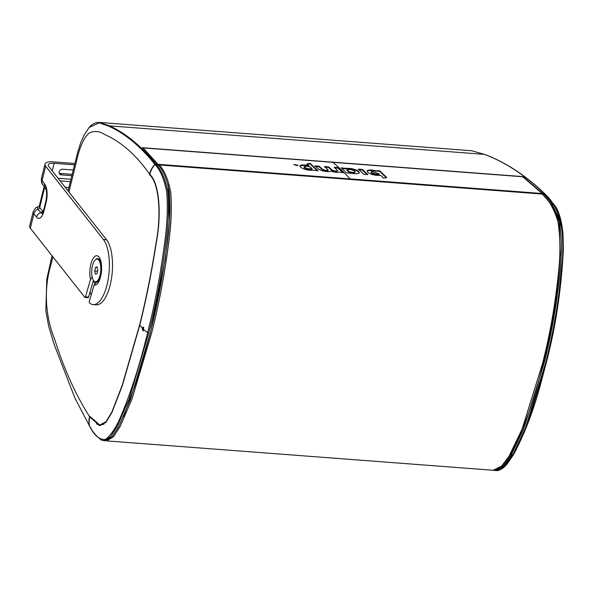 <?xml version="1.0" encoding="UTF-8"?>
<svg xmlns="http://www.w3.org/2000/svg" width="593" height="593" viewBox="0 0 593 593"><rect width="100%" height="100%" fill="white"/><g stroke="black" fill="none" stroke-linecap="round" stroke-linejoin="round"><path stroke-width="0.89" d="M154.929 164.431L155.811 164.135C141.327 146.1 125.931 133.343 109.616 125.872L99.587 122.462L471.583 150.733L484.34 154.35L109.616 125.872A1.142 1.06 115.1 0 0 108.786 126.176C125.138 133.603 140.519 146.352 154.929 164.431C152.164 167.248 150.414 170.487 149.666 174.157C136.042 154.899 121.076 141.712 104.761 134.574C99.928 131.275 94.902 130.653 89.676 132.699C84.095 137.072 79.692 146.679 76.467 161.504L68.914 192.013M99.587 122.462C94.28 122.069 90.166 125.998 89.158 127.473L99.216 122.825L108.786 126.176M52.028 255.716L46.795 279.229L45.831 310.791L48.678 326.269L54.274 344.778L74.926 398.073L89.973 426.908C88.683 423.78 88.565 420.4 89.625 416.76C75.659 394.886 63.896 368.742 54.334 338.329C47.618 322.325 42.155 293.676 50.916 264.737L52.881 256.799M89.625 416.76L89.751 416.249L99.75 425.048L106.043 421.69L111.973 411.794L122.21 385.272L139.644 324.882C146.123 298.828 151.534 271.839 155.877 243.901C161.533 215.481 159.369 183.593 149.695 174.905L149.666 174.157M545.093 194.081L542.751 193.54L522.937 176.61L142.409 147.694L157.449 164.254L155.811 164.135M544.389 193.666C525.272 175.276 505.258 162.171 484.34 154.35A1.142 1.016 -69.1 0 1 484.607 154.41L471.583 150.733M150.022 174.698L149.54 174.661M157.338 164.743L157.449 164.254M542.899 194.044L542.751 193.54M522.804 177.137L522.937 176.61M542.187 193.652L542.832 194.267L542.113 194.215M158.101 165.032L159.354 165.128M158.813 164.891L157.96 164.824M349.974 179.42L542.106 194.022L542.224 193.503L157.975 164.298L157.842 164.817M157.975 164.298L143.113 147.909L142.972 148.42M296.759 165.603L293.958 164.476L298.071 165.328L296.759 165.603M328.181 171.703L322.963 171.006L318.878 169.339L315.046 165.862L319.086 166.166L322.651 169.368C325.068 170.391 326.913 170.584 328.196 169.954L324.586 166.581L328.641 166.885L332.117 170.043C335.215 171.244 336.957 171.347 337.335 170.332L334.133 167.3L338.173 167.604L343.51 172.741L339.159 172.118L335.549 172.289L330.976 171.266L328.181 171.703M337.476 171.192L337.335 170.332M319.19 166.255L319.049 166.774L322.51 169.887C324.957 170.91 326.81 171.11 328.077 170.473L328.166 169.887M143.113 147.909L332.881 162.326C338.788 167.315 344.526 172.845 350.1 178.901M307.033 163.868L310.102 163.312L318.048 170.828L313.712 170.221C309.568 170.673 305.491 169.88 301.466 167.841L299.865 166.01L300.443 165.388C302.134 164.691 304.935 164.78 308.857 165.64L307.026 163.868M380.765 175.32C375.851 175.721 371.492 174.735 367.712 172.363L367.267 170.621C368.831 169.776 371.752 169.82 376.029 170.762L379.772 170.791L386.762 177.618L383.619 178.211L380.765 175.32M332.881 162.326L522.648 176.751L542.224 193.503M350.263 172.986L346.527 172.971L341.19 167.834L345.689 168.397C349.996 168.049 354.103 168.879 358.002 170.88L359.402 172.63L358.654 173.334C356.823 173.986 354.028 173.868 350.263 172.986L350.122 173.497M367.786 174.601L363.768 174.298L358.424 169.153L362.442 169.457L367.786 174.601M104.012 424.173L99.75 425.048M96.548 423.862L100.106 425.633M342.798 172.689L338.04 168.123L338.173 167.604M338.04 168.123L334.756 167.878M337.217 170.851C336.846 171.866 335.104 171.77 331.976 170.554L328.507 167.404L328.641 166.885M328.507 167.404L324.467 167.1M319.049 166.774L319.086 166.166M318.952 166.685L314.927 166.381M297.775 165.543L294.128 164.787M317.337 170.769L309.969 163.838L310.102 163.312M309.969 163.838L306.922 164.313M308.975 165.662L308.723 166.159C304.817 165.299 302.015 165.217 300.317 165.907L299.865 166.285M304.165 167.767L307.159 169.235L312.066 169.264L312.185 168.746L307.293 168.716L304.127 166.766L304.165 167.767L304.305 167.248C304.328 165.951 306.411 165.921 310.554 167.152L312.185 168.746M367.149 171.14C368.727 170.295 371.655 170.347 375.918 171.288L376.029 170.762M386.258 177.737L379.639 171.31L375.614 171.006M379.639 171.31L379.772 170.791M371.603 171.97C370.551 173.134 372.367 174.053 377.059 174.75L379.097 174.372L379.216 173.845L377.185 174.231C372.515 173.541 370.699 172.615 371.744 171.459L379.216 173.845M371.048 172.385L371.744 171.459M359.276 172.874L357.861 171.399C353.991 169.405 349.892 168.575 345.563 168.923L341.813 168.412M345.074 168.664L345.208 168.138M345.385 168.946L345.519 168.427M347.083 169.828L347.083 169.828C349.833 169.19 352.464 169.702 354.962 171.37C354.992 172.645 352.961 172.704 348.862 171.54L347.113 169.917L346.942 170.339L348.728 172.059C352.835 173.223 354.873 173.171 354.844 171.888M354.962 171.37L354.999 172.355M367.074 174.55L362.308 169.983L362.442 169.457M362.308 169.983L358.313 169.672M142.209 328.137L143.083 327.025L143.877 329.79L142.935 330.901L142.209 328.137L139.8 325.12L122.254 385.88L111.936 412.506L105.999 422.305L99.691 425.618L89.788 416.998C88.742 421.423 88.861 424.825 90.143 427.197C94.546 435.833 99.668 439.917 105.51 439.45C111.528 434.736 117.051 426.07 122.062 413.462C131.876 389.505 140.4 362.568 147.62 332.651A1.142 0.415 13.9 0 0 148.761 333.014L129.148 398.896L117.169 426.486L110.454 436.759L103.427 440.673L101.433 440.065C97.096 436.967 93.338 432.69 90.173 427.249M143.387 330.724A1.942 0.763 94.3 0 1 143.224 328.211A1.942 0.763 94.3 0 1 143.573 327.373M143.751 327.699A1.423 0.563 -85.7 0 0 143.395 328.426A1.423 0.563 -85.7 0 0 143.639 330.405M90.314 417.035L89.788 416.998M90.796 427.612L90.143 427.197L90.796 427.612M501.819 468.663L515.962 450.228L527.637 423.876L546.249 362.946A1.142 0.415 -166.1 0 1 546.242 362.96A1.142 0.415 -166.1 0 1 545.567 363.168L525.339 428.316L512.367 455.691L504.799 466.046L496.46 470.538L494.955 470.508L503.301 466.046L510.87 455.75L523.834 428.524L544.144 363.094C551.742 333.348 557.109 302.141 560.244 269.467C561.994 252.707 561.69 236.696 559.347 221.419C555.315 208.491 549.867 199.233 542.995 193.644L545.301 194.274L556.397 208.543L562.913 232.686L563.306 250.706L557.42 308.375L546.249 362.946M103.427 440.673L104.924 440.873L111.907 436.982L118.585 426.767L130.497 399.319L150.237 333.162C157.782 303.408 163.616 272.231 167.737 239.639C169.961 222.916 170.502 206.964 169.376 191.776C166.781 178.96 162.875 169.82 157.642 164.357L155.129 164.617C160.31 170.095 164.179 179.227 166.744 192.021C167.834 207.216 167.263 223.146 165.032 239.831C160.918 272.165 155.114 303.105 147.62 332.651L143.877 329.79M148.761 333.014C156.307 303.371 162.134 272.291 166.248 239.772C168.471 222.99 169.012 206.972 167.863 191.717C165.195 178.908 161.222 169.776 155.952 164.32M139.8 325.12C146.323 298.924 151.771 271.698 156.144 243.434C161.807 214.688 159.458 183.193 149.829 174.394C150.97 169.969 152.742 166.715 155.129 164.617M545.567 363.168C553.106 333.533 558.465 302.415 561.63 269.822C563.409 253.003 563.128 236.918 560.8 221.574C556.849 208.669 551.468 199.433 544.648 193.859L545.301 194.274M493.183 470.264L494.955 470.508M542.758 194.615L542.995 193.644M493.161 470.264C496.734 470.138 499.647 468.781 501.893 466.202L510.529 454.497C524.093 428.695 535.012 398.118 543.284 362.775C552.246 328.433 557.902 292.223 560.252 254.145L559.362 226.867L556.953 216.082C554.833 209.537 549.993 202.257 542.432 194.252A0.912 0.749 138.2 0 0 541.958 194.037C548.77 199.559 554.121 208.832 558.013 221.856C560.252 237.067 560.504 252.996 558.769 269.645C555.619 302.208 550.26 333.303 542.699 362.938L522.255 428.702L509.135 456.047L501.552 466.18L493.161 470.264L106.584 440.888L113.537 436.693L120.127 426.486L131.987 399.045L151.608 333.214C159.124 303.579 164.943 272.521 169.064 240.032C171.273 223.413 171.844 207.543 170.784 192.429C168.271 179.509 164.424 170.347 159.235 164.95L158.909 164.98M168.167 185.083L169.62 220.878L165.202 259.615L150.452 332.747L138.11 377.059L123.566 416.545M158.331 165.373A0.912 0.786 -34.2 0 1 159.235 164.95L541.676 194.015M96.867 281.734L94.057 285.085L89.335 301.288A1.142 0.452 94.3 0 0 89.484 302.941A34.224 13.461 94.3 0 0 93.131 304.587A34.224 13.461 94.3 0 0 107.044 284.825A34.224 13.461 94.3 0 0 103.382 239.49L45.654 166.248L42.081 180.695L44.72 184.045A13.691 5.381 94.3 0 1 46.18 202.183L44.141 210.441A13.691 5.381 -85.7 0 1 36.544 217.082L33.905 213.732A12.549 4.536 -166.1 0 1 33.23 211.59L35.713 207.839L39.234 206.275M93.131 304.587L96.266 304.824A34.224 13.461 -85.7 0 0 110.179 285.063A34.224 13.461 -85.7 0 0 106.525 239.728L103.382 239.49M87.964 297.575A1.142 0.452 -85.7 0 0 88.135 297.679A1.142 0.452 -85.7 0 0 88.572 297.108L85.436 296.871L90.521 279.414L92.382 276.79M33.23 211.59L29.65 226.044A12.549 4.536 13.9 0 0 30.325 228.186L84.829 297.338A1.142 0.452 94.3 0 0 84.999 297.441L88.135 297.679M85.436 296.871A1.142 0.452 94.3 0 1 84.999 297.441M74.518 164.839L54.141 163.29A9.125 3.299 13.9 0 0 48.3 164.928A9.125 3.299 13.9 0 0 48.796 166.485L106.525 239.728M88.572 297.108L93.427 280.452M74.844 163.512L53.007 161.852A12.549 4.536 13.9 0 0 44.979 164.105A12.549 4.536 13.9 0 0 45.654 166.248M72.161 174.349L60.264 173.445A3.135 2.654 -38.2 0 1 59.218 173.149M73.235 169.998L62.799 169.205A3.135 2.654 141.8 0 0 59.671 170.806A3.135 2.654 141.8 0 0 59.634 173.986A3.135 2.654 141.8 0 0 61.39 174.883L71.835 175.676M98.898 280.118L98.097 280.763M90.047 292.038A28.516 11.215 -85.7 0 0 91.263 294.669M95.377 281.875A11.408 4.485 -85.7 0 0 98.431 279.473A11.408 4.485 -85.7 0 0 100.743 266.961A11.408 4.485 -85.7 0 0 97.111 259.126A11.408 4.485 -85.7 0 0 94.057 261.528A11.408 4.485 -85.7 0 0 91.745 274.04A11.408 4.485 -85.7 0 0 95.377 281.875L95.903 281.912A11.408 4.485 -85.7 0 0 97.897 280.963A11.408 4.485 -85.7 0 0 98.957 279.518A11.408 4.485 -85.7 0 0 100.58 275.152M97 273.61L97.823 269.956L97.067 266.85L95.488 267.391L94.665 271.045L95.421 274.151L97 273.61M101.233 266.561A11.408 4.485 -85.7 0 0 99.461 260.409A11.408 4.485 -85.7 0 0 97.63 259.163L97.111 259.126M97.526 271.26L94.665 271.045M97.23 267.525L95.488 267.391M150.177 174.942L149.695 174.905M331.976 170.554L332.117 170.043M331.309 170.05L331.443 169.531M322.51 169.887L322.651 169.368M321.747 169.316L321.88 168.797M309.917 163.838L310.043 163.32M300.317 165.907L300.443 165.388M308.723 166.159L308.857 165.64M307.159 169.235L307.293 168.716M377.059 174.75L377.185 174.231M345.563 168.923L345.689 168.397M357.861 171.399L358.002 170.88M348.728 172.059L348.862 171.54M348.551 171.955L348.684 171.436M347.757 171.184L347.891 170.665M94.057 285.085A14.773 5.811 -85.7 0 0 100.61 276.664A14.773 5.811 -85.7 0 0 99.031 257.095A14.773 5.811 -85.7 0 0 90.833 264.263A14.773 5.811 -85.7 0 0 90.521 279.414M95.562 259.667A11.949 4.7 94.3 0 1 99.617 259.927C101.514 263.7 101.774 269.052 100.395 275.982C99.098 279.859 98.297 281.69 97.978 281.467A11.949 4.7 94.3 0 1 95.918 282.461M30.325 228.186L33.905 213.732A5.7 4.818 141.8 0 1 38.048 209.299L40.687 212.65A5.7 4.818 141.8 0 0 36.544 217.082M42.081 180.695A12.549 4.536 -166.1 0 1 41.399 178.56C41.399 182.444 41.873 184.467 42.829 184.623A5.7 4.818 -38.2 0 1 42.081 180.695M58.121 178.315L70.938 179.286M54.141 163.29L52.258 170.88M70.352 181.658L60.145 180.887M68.884 187.588L65.208 187.306M45.995 189.256L44.645 187.544L39.701 207.52A7.983 2.891 13.9 0 1 39.271 206.156L44.178 186.335A7.983 2.891 13.9 0 0 44.645 187.544A2.283 1.927 141.8 0 0 44.705 187.01M42.829 184.623L45.468 187.974A5.7 4.818 -38.2 0 1 44.72 184.045M45.468 187.974L45.468 187.974C46.84 190.872 46.98 195.282 45.876 201.205A5.7 2.061 13.9 0 0 46.18 202.183M45.876 201.205L43.83 209.47A5.7 2.061 13.9 0 0 44.141 210.441M39.242 206.349A9.288 3.358 13.9 0 0 38.048 209.299A2.283 1.927 -38.2 0 0 39.701 207.52L42.348 210.871A6.471 2.55 -85.7 0 0 43.23 211.456M60.264 173.445L61.39 174.883M42.348 210.871A2.283 1.927 -38.2 0 1 40.687 212.65A8.532 3.358 -85.7 0 0 42.273 213.421M95.243 281.86A14.032 5.522 -85.7 0 0 95.658 282.668M94.828 283.558A15.248 5.997 94.3 0 1 93.746 280.889M89.158 127.473L84.243 134.811L80.633 142.943L77.653 152.371L68.062 190.924M544.952 193.904C525.776 175.454 505.659 162.289 484.607 154.41M328.203 169.946L328.085 170.465M563.306 250.706C561.215 290.073 555.53 327.492 546.242 362.96L540.282 385.317C533.025 411.994 524.027 435.225 513.301 454.994L507.148 463.896C501.915 470.234 497.208 470.924 496.46 470.538M562.972 233.442L563.35 248.148M545.204 194.141L553.002 203.414C557.969 208.365 561.274 218.128 562.913 232.686M542.432 194.252A0.912 0.912 0 0 0 541.817 193.955L159.102 164.869A0.912 0.912 0 0 0 158.272 165.277M44.979 164.105L41.399 178.56M43.83 209.47L42.096 213.636L42.644 213.31M99.083 279.74L97.897 280.963M100.447 261.795L99.461 260.409"/></g></svg>
